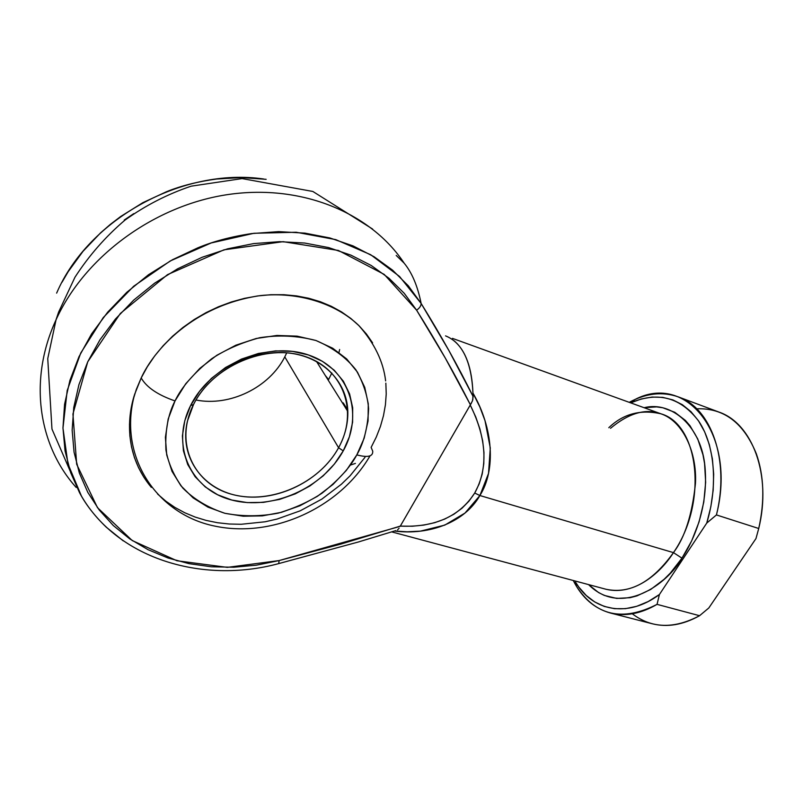 <?xml version="1.0" encoding="UTF-8"?>
<svg xmlns="http://www.w3.org/2000/svg" width="803" height="803" viewBox="0 0 803 803"><rect width="100%" height="100%" fill="white"/><g stroke="black" fill="none" stroke-linecap="round" stroke-linejoin="round"><path stroke-width="1.2" d="M284.784 356.883C269.386 387.437 229.879 406.79 195.982 400.004C229.879 406.79 269.386 387.437 284.784 356.883L338.585 447.743L343.242 450.864C322.926 488.104 272.307 510.788 231.856 500.058C191.154 489.91 170.085 446.077 190.612 405.555L193.493 404.571C174 443.015 193.884 484.751 232.589 494.507C271.053 504.806 319.293 483.235 338.585 447.743C320.678 480.525 278.019 501.905 240.97 496.244C203.852 490.914 178.698 457.901 187.4 421.184L193.493 404.571C209.272 372.803 249.201 350.289 285.075 352.698C321.029 354.926 347.097 380.652 347.819 411.487C348.08 423.864 344.999 435.949 338.585 447.743L284.784 356.883L286.741 352.818L284.784 356.883M331.84 373.004L328.598 379.528L325.335 375.563L328.598 379.528L328.236 380.2L328.598 379.528M175.024 400.928C181.408 387.367 193.623 373.305 211.681 358.76C225.352 349.686 241.332 342.68 259.63 337.732C278.862 334.771 297.622 335.684 315.93 340.492C332.733 347.649 346.063 357.435 355.92 369.832C363.388 382.83 367.613 395.789 368.597 408.707C367.824 427.347 363.9 442.734 356.813 454.889C367.744 457.77 373.054 456.536 372.733 451.186C373.054 456.536 367.744 457.77 356.813 454.889L346.284 470.468L332.994 484.43L317.396 496.314L300.021 505.719L281.441 512.324L262.29 515.877L243.209 516.219L224.88 513.298L207.967 507.135L193.121 497.89L180.966 485.835L172.013 471.361L166.723 454.97L165.398 437.294L168.178 419.025L175.024 400.928L185.724 383.774L199.857 368.336L216.82 355.277L235.881 345.19L256.207 338.495L276.905 335.453L297.09 336.146L315.93 340.492L332.663 348.211L346.665 358.941L357.465 372.16L364.733 387.327L368.276 403.799L368.055 420.973L364.171 438.197L356.813 454.889C350.279 467.216 338.705 479.963 322.093 493.132C309.637 501.423 295.032 508.088 278.3 513.127C260.563 516.57 242.757 516.63 224.88 513.298C207.977 507.707 193.935 499.275 182.763 488.003C173.829 475.767 168.218 463.09 165.93 449.981C165.027 430.669 168.058 414.318 175.024 400.928C157.86 395.006 146.578 387.347 141.187 377.962C146.578 387.347 157.86 395.006 175.024 400.928M385.631 380.903C383.372 361.511 374.369 342.971 358.6 325.305C335.513 303.253 297.983 291.609 260.523 295.574C193.222 305.301 153.955 349.927 141.187 377.962L147.32 366.77L154.648 356L163.099 345.782L172.565 336.226L182.974 327.443L194.175 319.554L206.07 312.628L218.516 306.746L231.364 301.968L244.473 298.355L257.693 295.936L270.872 294.721L283.871 294.711L296.558 295.905L308.784 298.274L320.437 301.767L331.398 306.334L341.556 311.925L350.841 318.46L359.152 325.847L366.429 334.018L372.612 342.871M343.232 402.875L347.759 410.102L343.232 402.875L342.861 403.578L343.232 402.875M445.555 335.875C462.327 342.64 471.461 361.711 472.947 393.068L479.782 406.79L485.002 420.642L490.282 447.964L488.525 473.419L479.893 495.531L673.456 552.625C652.287 582.185 629.743 594.381 605.833 589.221C635.203 596.408 661.652 571.405 673.456 552.625L681.968 558.155C667.715 583.831 621.733 617.738 588.549 584.594L598.566 592.554L604.278 595.404L616.694 598.416L630.054 597.703L636.92 595.906L650.711 589.452L664.061 579.344L670.385 573.031L681.968 558.155L691.684 540.841L699.082 521.85L703.799 502.036L705.646 482.292L704.572 463.512L702.956 454.729L697.707 438.88L690.028 425.781L685.391 420.421L674.791 412.29L662.856 407.773L656.533 406.89L644.116 407.713C671.689 400.617 701.651 426.784 704.994 466.924C708.507 506.472 693.973 540.309 681.968 558.155L673.456 552.625C708.105 502.829 699.082 424.385 660.939 413.806C640.583 409.219 623.208 413.856 608.804 427.708M123.291 540.901L106.227 527.149C94.573 515.877 85.69 504.404 79.567 492.741L70.644 472.576L65.043 450.844L62.965 427.949L64.571 404.3L69.911 380.391L78.975 356.723L91.642 333.807L107.682 312.176L126.794 292.312L148.555 274.696L172.494 259.72L198.06 247.725C213.739 241.271 231.645 236.554 251.761 233.563L278.681 231.625L304.889 233.121L329.822 237.939L353.019 245.889L374.068 256.729L392.597 270.169L408.356 285.858L421.133 303.454C417.67 286.139 412.009 272.709 404.15 263.153C371.458 213.608 302.972 183.957 229.096 194.386C155.31 204.795 84.837 256.077 55.919 320.086C28.185 380.261 38.564 445.695 76.195 487.461C38.564 445.695 28.185 380.261 55.919 320.106L55.919 320.086C84.837 256.077 155.31 204.795 229.096 194.386C302.972 183.957 371.458 213.608 404.15 263.153C412.009 272.709 417.67 286.139 421.133 303.454L448.857 350.479L473.138 396.531L472.947 393.068C472.023 368.035 465.73 350.6 454.076 340.763M124.224 220.032L133.8 213.608M129.674 420.35L130.447 421.103L129.674 420.35M338.976 352.437L339.639 349.496M471.552 402.825L470.247 405.033C486.879 438.9 488.365 468.229 474.714 493.032C459.467 516.56 434.664 527.591 400.296 526.116L470.397 404.792L445.334 358.148L416.606 310.189L404.26 293.336L389.053 278.31L371.197 265.472L350.941 255.143L328.628 247.585L304.658 243.038L279.494 241.673L253.648 243.59L227.671 248.81L202.125 257.271L177.593 268.804L154.618 283.178L133.73 300.081L115.371 319.112L99.933 339.86L87.738 361.822L78.965 384.527L73.766 407.472L72.15 430.167L74.057 452.169L79.356 473.057L87.848 492.46L99.281 510.056L113.353 525.594L129.725 538.863L148.063 549.694L168.008 557.995L189.177 563.686L211.219 566.767L233.783 567.239L256.528 565.151L279.103 560.574L340.412 544.213L400.296 526.116L412.33 526.226L423.833 525.082L434.694 522.683L444.752 519.059L453.896 514.221L462.006 508.229L468.982 501.132L474.714 493.032L479.14 483.998L482.181 474.151L483.797 463.602L483.968 452.47L482.673 440.907L479.933 429.043L475.777 417.038L470.247 405.033L400.175 526.346L279.103 560.574L227.309 567.37L176.951 560.755L132.234 540.56L97.484 507.667L76.676 464.264L72.932 413.997L87.738 361.822L120.33 313.481L167.526 274.636L223.977 249.823L283.138 241.673L338.414 250.466L384.215 274.405L416.606 310.189C436.993 342.58 454.92 374.118 470.397 404.792L472.475 400.827L473.138 396.531C458.111 366.138 440.777 335.112 421.133 303.454C421.153 305.762 419.648 308.011 416.606 310.189C419.648 308.011 421.153 305.762 421.133 303.454L399.503 276.443L370.695 254.722L335.764 239.625L296.207 232.248L253.929 233.282L211.179 242.958L170.316 260.925L133.669 286.259L103.276 317.556L80.772 352.979L67.191 390.519L62.965 428.119L67.944 463.863L81.454 496.093M385.852 383.151L386.223 393.942L385.42 404.832L383.473 415.703L380.421 426.483L376.286 437.073L371.127 447.391L372.733 451.186M364.994 457.339L350.038 475.858L341.345 484.269L321.903 499.075L300.252 510.798L277.075 519.049L265.161 521.779L241.131 524.279L229.226 524.008L217.533 522.723L206.16 520.414L195.199 517.082L184.75 512.746L174.934 507.436L165.85 501.182L157.579 494.026M151.355 487.391L143.857 477.233L138.578 467.737L134.442 457.62L131.521 446.96L129.865 435.868L129.494 424.456L130.447 412.832L132.716 401.129L136.309 389.465L141.187 377.962L134.703 394.163C126.312 419.457 125.68 456.817 151.355 487.391M407.201 531.797L394.494 531.024C430.267 535.651 465.208 521.639 479.893 495.531L464.987 513.067L444.762 525.122L420.451 531.134L407.201 531.797M452.46 338.374L660.939 413.806C683.052 421.143 697.074 452.611 695.468 483.286C692.216 514.482 684.879 537.588 673.456 552.625L479.893 495.531C496.003 470.116 493.333 428.119 472.947 393.068L472.826 399.753M350.369 465.088L355.418 463.411M395.738 530.622L358.309 542.005L279.012 563.515M396.2 255.424L404.15 263.153L396.2 255.424M266.164 179.33L241.633 177.563L216.489 179.039C197.739 181.588 181.087 185.804 166.542 191.696L142.834 202.677L120.691 216.499L110.352 224.378L100.586 232.85L82.98 251.359L68.235 271.615L62.022 282.244M635.163 399.402L630.716 402.865L641.346 398.95L652.126 397.063L662.706 397.365L672.864 399.904L682.359 404.692L690.971 411.678L698.469 420.772L704.643 431.813L709.33 444.581L712.381 458.804L713.676 474.151L713.164 490.252L710.846 506.703L706.75 523.084L716.437 514.934C737.054 434.032 686.073 372.763 635.163 399.402L629.241 402.333C646.064 393.199 662.385 391.372 678.204 396.863C711.137 407.804 730.047 460.199 716.437 514.934L758.725 528.494C771.934 474.914 752.281 423.201 718.785 412.019L678.204 396.863M657.055 604.358C640.684 613.843 625.095 616.714 610.31 612.99C594.19 608.453 581.844 597.623 573.272 580.499L576.454 586.3C595.756 615.901 622.626 621.923 657.055 604.358L659.404 594.531L648.141 601.567L636.739 606.305L625.457 608.674L614.556 608.694L604.257 606.426L594.762 601.969L586.27 595.505L578.903 587.184L575.45 582.034C592.403 611.073 627.434 618.4 659.404 594.531L706.75 523.084L659.404 594.531L657.055 604.358L699.564 615.71L657.055 604.358M610.31 612.99L652.267 623.76C667.313 627.555 683.082 624.875 699.564 615.71C674.058 629.171 651.645 628.538 632.302 613.793M708.808 607.981L755.964 538.582L708.808 607.981L699.564 615.71L708.808 607.981M631.911 402.323C658.681 391.342 681.014 397.706 698.891 421.404C714.71 445.113 718.263 485.263 706.75 523.084L716.437 514.934L758.725 528.494L755.964 538.582L758.725 528.494C764.868 500.962 764.085 476.089 756.366 453.866C743.769 422.85 723.884 407.824 696.703 408.787M343.242 450.864L349.395 436.752L352.597 422.217L352.688 407.763L349.596 393.922L343.383 381.234L334.219 370.203L322.394 361.3L308.322 354.926L292.533 351.383L275.66 350.881L258.385 353.471L241.432 359.092L225.543 367.513L211.4 378.394L199.586 391.262L190.612 405.555L184.81 420.652L182.391 435.919L183.395 450.734L187.721 464.505L195.119 476.721L205.247 486.919L217.663 494.778L231.856 500.058L247.284 502.598L263.384 502.377L279.564 499.416L295.283 493.865L309.978 485.915L323.167 475.868L334.389 464.044L343.242 450.864L338.585 447.743C358.399 412.451 344.276 369.41 305.2 356.522C266.425 343.062 212.414 365.947 193.493 404.571L190.612 405.555C210.516 364.833 267.529 340.703 308.322 354.926C349.435 368.537 364.11 413.816 343.242 450.864M278.731 563.596L279.103 560.574L278.731 563.596C201.573 584.514 115.15 558.426 79.477 492.58L51.964 429.053L47.748 358.61L56.11 319.504L58.599 312.136L74.95 277.256C88.942 255.625 105.625 236.564 124.997 220.092C145.584 205.397 167.616 194.095 191.114 186.186L242.104 178.587L312.849 191.465L372.642 229.076M474.714 493.032L479.893 495.531L474.714 493.032M397.535 529.93L399.081 528.254M56.632 293.135C88.43 218.717 183.214 167.094 263.786 179.019M605.833 589.221L391.744 531.897M576.454 586.3L575.45 582.034M660.939 413.806C645.712 408.195 628.91 413.023 610.521 428.3M347.819 411.487L316.442 361.36M370.022 455.853C339.82 507.877 272.659 538.381 214.903 526.116C157.077 514.572 117.308 456.495 134.703 394.163"/></g></svg>

